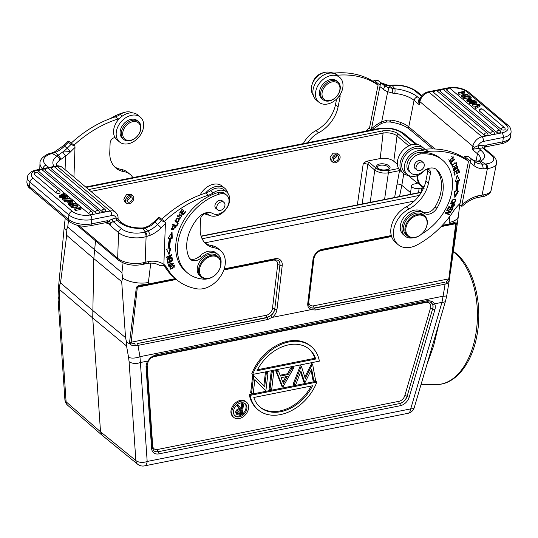 <?xml version="1.0" encoding="UTF-8"?>
<svg xmlns="http://www.w3.org/2000/svg" width="538" height="538" viewBox="0 0 538 538"><rect width="100%" height="100%" fill="white"/><g stroke="black" fill="none" stroke-linecap="round" stroke-linejoin="round"><path stroke-width="0.81" d="M424.092 188.414L421.826 187.957L421.294 192.167M423.614 188.011L417.118 182.537L417.004 183.424M421.826 187.957L419.055 188.508A4.956 2.293 -173.2 0 1 412.263 187.143A4.956 2.293 -173.2 0 1 411.523 185.697A4.956 2.293 -173.2 0 1 413.83 184.104L416.6 183.552L417.118 182.537L417.367 183.021M416.943 175.751A8.588 4.418 -100.8 0 0 420.608 185.476A8.588 4.418 -100.8 0 0 423.177 186.343A8.588 4.418 -100.8 0 0 424.603 185.509M398.577 168.495L387.669 170.667C383.177 171.299 379.404 170.539 376.344 168.387L369.377 162.516L366.553 161.259L380.211 158.535A9.913 4.593 -173.2 0 1 393.789 161.272L397.4 164.312M410.555 192.658L401.825 185.307L403.789 173.713M366.553 161.259L363.285 163.323L367.817 164.204L374.784 170.075C378.456 172.644 382.982 173.566 388.369 172.846L384.576 199.49M387.669 170.667A1.654 0.841 78.7 0 1 388.369 172.846L399.539 170.613L394.603 197.493M330.991 160.64L330.05 157.325L333.042 153.182L337.212 153.135M124.816 201.77L123.787 199.208L126.524 194.534L131.037 194.265M423.453 186.269A8.588 4.418 79.2 0 1 421.167 185.368A8.588 4.418 79.2 0 1 417.495 175.543M408.981 208.979A29.738 21.54 130.1 0 0 428.483 183.155L430.434 173.391A4.956 3.591 130.1 0 0 429.506 170.055A4.956 3.591 130.1 0 0 423.863 171.198A14.539 10.531 -49.9 0 1 414.099 176.397A14.539 10.531 -49.9 0 1 407.32 174.561A14.539 10.531 -49.9 0 1 406.069 160.559A14.539 10.531 -49.9 0 1 419.277 150.485A14.539 10.531 -49.9 0 1 423.514 150.896A16.523 11.97 130.1 0 0 428.046 151.393L425.376 149.194A99.127 71.803 130.1 0 1 465.868 159.073L468.484 161.272L460.044 203.492A33.04 23.934 130.1 0 0 453.083 211.703A75.992 55.051 -49.9 0 1 417.078 244.938A23.127 16.752 -49.9 0 1 408.914 247.574A23.127 16.752 -49.9 0 1 398.127 244.649A23.127 16.752 -49.9 0 1 408.981 208.979L406.365 206.774A29.738 21.54 -49.9 0 0 425.867 180.956L427.818 171.192A4.956 3.591 -49.9 0 0 427.818 169.409L426.984 175.375M68.46 220.836L67.721 227.083L66.154 230.432A19.825 9.186 -173.2 0 1 64.318 225.899A19.825 9.186 -173.2 0 1 64.325 225.832L65.246 218.125M66.154 230.432L66.692 235.335L93.807 258.59L92.738 317.992L126.558 346.001L126.625 342.417L125.542 337.649L92.57 310.352L60.525 282.867L59.469 285.826L59.859 289.8L92.738 317.992L100.519 431.772L66.107 401.799L59.335 302.847A8.258 4.56 176.1 0 1 58.138 300.702L64.903 399.647A8.258 4.56 -3.9 0 0 66.107 401.799A8.258 5.979 -48.9 0 0 67.721 405.316L67.721 405.316A8.258 8.258 0 0 1 64.903 399.647M58.884 283.412L59.489 276.983M59.469 285.826L58.817 283.963L58.097 295.732A8.258 5.629 3.5 0 0 59.301 298.946L59.859 289.8M60.525 282.867L66.692 235.335M95.522 240.816L93.807 258.59L121.702 281.683L125.542 337.649M121.702 281.683L122.671 278.052L121.904 272.739L123.081 262.874M131.487 343.029L130.061 343.843C130.929 345.194 132.61 345.833 135.119 345.766L134.998 343.742L131.487 343.029L131.137 342.235L137.351 287.218L136.37 287.238L129.591 342.175L130.061 343.843L126.625 342.417M136.37 287.238L138.777 285.308L148.192 284.03L175.341 278.617M150.774 263.102L148.192 284.03A1.654 0.841 78.7 0 1 147.654 284.918L140.183 285.88M148.461 282.484A19.825 9.186 -173.2 0 1 122.671 278.052M459.748 204.635L458.389 216.041A19.825 9.186 -173.2 0 1 458.369 216.168A19.825 9.186 -173.2 0 1 449.156 222.497L449.062 224.01L451.248 223.465C457.226 221.488 455.538 221.622 456.372 223.398L455.726 223.707L448.8 278.866L448.517 279.78L446.244 281.65L447.347 283.479L445.087 284.138A1.654 0.841 -101.3 0 0 444.422 282.289L314.542 308.2L310.964 307.736L311.004 309.552L315.207 310.043L445.087 284.138L443.11 296.209A8.258 1.742 9.3 0 0 446.822 295.369L449.344 279.935M391.301 235.53L322.309 249.296A9.825 7.122 130.1 0 0 312.988 259.598L307.79 303.21A9.825 7.122 130.1 0 0 310.722 309.72L272.336 317.38A9.825 7.122 130.1 0 0 277.003 309.35L282.201 265.738A9.825 7.122 130.1 0 0 274.945 258.744L224.218 268.865M449.351 279.861L456.372 223.398M126.558 346.001L128.548 357.293A8.258 3.322 -10 0 0 139.954 356.687L137.97 345.403L135.119 345.766M267.843 319.498A1.654 0.841 -101.3 0 0 267.178 317.649L137.298 343.56A1.654 0.841 78.7 0 1 137.97 345.403L267.843 319.498L272.053 317.326L270.701 315.772L266.935 317.42A1.654 0.841 78.7 0 1 266.283 315.275L131.137 342.235L129.591 342.175M176.329 279.444L137.351 287.218L140.082 285.9M145.011 285.133L145.811 284.4M448.517 279.78L449.311 280.157L447.347 283.479M444.422 282.289L314.306 307.971A1.654 0.841 -101.3 0 1 313.654 305.826L448.8 278.866L449.56 278.341L449.358 279.881M454.045 223.263L455.726 223.707L441.093 226.626M451.248 223.465L450.064 224.279M426.695 365.248L433.615 345.88L439.149 322.82M102.254 435.39L100.519 431.772L135.858 460.568A8.258 5.985 129.2 0 0 137.6 464.2L102.267 435.397M445.545 301.011A8.258 2.959 -163.6 0 1 441.974 302.356L410.709 408.887A8.258 2.959 16.4 0 0 414.28 407.548L445.545 301.011L446.822 295.369M129.086 361.623L135.858 460.568A8.258 4.56 -3.9 0 0 147.177 461.463L140.411 362.518A8.258 4.56 176.1 0 1 129.086 361.623L128.548 357.293M140.411 362.518L139.954 356.687L443.11 296.209L441.974 302.356L434.61 303.822L432.189 301.233L427.797 300.614L155.24 354.993L150.727 357.38L147.775 361.045L140.411 362.518M432.189 301.233L430.461 302.067L432.498 304.104A1.654 1.089 153.4 0 0 434.61 303.822A9.825 7.122 130.1 0 1 434.892 309.653A1.654 0.592 -163.6 0 1 432.734 308.96A8.178 5.925 130.1 0 0 433.016 307.568A8.178 5.925 130.1 0 0 432.498 304.104M430.622 302.154L431.072 302.443A8.171 5.918 -49.9 0 1 432.922 307.494A8.171 5.918 -49.9 0 1 432.633 308.879A1.654 0.592 16.4 0 0 430.474 308.18L404.811 395.618A6.517 4.721 -49.9 0 1 398.86 401.341L157.52 449.486A6.517 4.721 -49.9 0 1 152.678 445.915L147.123 364.71A6.517 4.721 -49.9 0 1 147.13 363.843M427.797 300.614A1.654 0.841 -101.3 0 1 427.777 300.85A1.654 0.841 -101.3 0 1 427.246 301.731L154.675 356.109L150.922 358.052L148.313 361.18L147.775 361.045A9.825 7.122 130.1 0 0 146.06 367.279L151.615 448.484A9.825 7.122 130.1 0 0 158.912 453.87L400.252 405.719A9.825 7.122 130.1 0 0 409.223 397.091L434.892 309.653M150.727 357.38L150.492 357.918M311.381 346.667L310.513 345.934A41.305 29.92 130.1 0 0 251.797 373.702L252.665 374.441A41.305 29.92 -49.9 0 1 311.381 346.667A41.305 29.92 -49.9 0 1 319.37 361.132L252.665 374.441M273.768 371.933L272.901 371.2L271.186 371.543L269.101 388.987L269.975 389.72L271.69 389.377L273.768 371.933L272.053 372.276L269.975 389.72M254.851 379.694L264.669 389.868L265.9 390.534L267.985 373.083L267.11 372.35L265.395 372.693L263.808 386.022M252.752 375.215L254.017 375.874L252.752 375.215L250.674 392.659L251.542 393.399L253.257 393.056L254.871 379.546L265.543 390.601M290.937 367.602L291.804 368.335L293.701 367.958L292.833 367.219L290.937 367.602L287.521 373.742L280.123 375.215M275.685 370.642L276.559 371.375L278.442 370.998L277.574 370.265L275.685 370.642L281.966 386.418L282.833 387.152L293.701 367.958M311.125 370.184L312.975 380.231L313.842 380.965L315.624 380.615L312.605 364.186L311.737 363.453L304.824 377.01M300.312 365.726L301.401 366.418L300.312 365.726L293.109 384.199L293.977 384.932L295.745 384.576L300.944 371.24L304.905 382.753L311.663 369.095L313.842 380.965M300.601 372.135L303.802 382.061L304.676 382.794M258.159 409.835L257.285 409.102A41.305 29.92 130.1 0 1 249.302 394.636L316.001 381.334L316.875 382.067A41.305 29.92 -49.9 0 1 258.159 409.835A41.305 29.92 -49.9 0 1 250.17 395.376L316.875 382.067M246.592 402.269L245.718 401.536A9.913 7.182 130.1 0 0 236.902 401.819A9.913 7.182 130.1 0 0 230.977 410.783A9.913 7.182 130.1 0 0 232.947 416.694L233.815 417.427A9.913 7.182 -49.9 0 1 231.844 411.516A9.913 7.182 -49.9 0 1 237.769 402.552A9.913 7.182 -49.9 0 1 246.592 402.269A9.913 7.182 -49.9 0 1 248.563 408.181A9.913 7.182 -49.9 0 1 242.638 417.152A9.913 7.182 -49.9 0 1 233.815 417.427M315.732 359.021A37.996 27.525 130.1 0 0 309.256 349.196A37.996 27.525 130.1 0 0 257.003 370.736L315.732 359.021L314.858 358.288A37.996 27.525 -49.9 0 0 308.812 348.832M257.514 369.727L314.858 358.288M271.186 371.543L272.053 372.276M267.985 373.083L266.27 373.426L264.662 386.903L254.017 375.874M265.395 372.693L266.27 373.426M253.627 375.948L251.542 393.399M282.833 387.152L276.559 371.375M278.442 370.998L280.459 376.055L288.395 374.475L291.804 368.335M287.521 373.742L288.395 374.475M281.098 377.676L283.398 383.453L287.299 376.439L281.098 377.676M285.86 376.728L282.867 382.115M293.977 384.932L301.186 366.465M301.401 366.418L305.308 378.523L312.39 364.226L311.515 363.493M249.302 394.636L250.17 395.376M253.808 397.488A37.996 27.525 130.1 0 0 260.284 407.313A37.996 27.525 130.1 0 0 312.544 385.766L253.808 397.488M311.152 386.049A37.996 27.525 -49.9 0 1 259.854 406.936M246.895 408.517A7.929 5.743 130.1 0 0 245.315 403.789A7.929 5.743 130.1 0 0 238.26 404.011A7.929 5.743 130.1 0 0 233.519 411.187A7.929 5.743 130.1 0 0 235.093 415.914A7.929 5.743 130.1 0 0 242.154 415.692A7.929 5.743 130.1 0 0 246.895 408.517M244.851 403.446A7.929 5.743 -49.9 0 1 246.021 407.784A7.929 5.743 -49.9 0 1 242.295 414.233M242.194 414.307A7.929 5.743 -49.9 0 1 234.682 415.518M236.767 405.148L239.397 408.611C237.399 408.88 236.135 410.03 235.61 412.061L236.485 412.794L237.036 414.59L238.139 414.986L242.282 414.294L243.499 404.112L242.625 403.379L241.75 403.554L241.192 408.255L240.755 408.342M235.61 412.061L236.169 413.85L237.036 414.59M236.485 412.794C237.009 410.763 238.273 409.613 240.271 409.344L236.875 405.053M239.397 408.611L240.271 409.344M237.554 404.495L238.327 405.148L237.245 405.363M238.327 405.148L241.354 409.129L242.06 408.988L241.192 408.255M241.75 403.554L242.625 404.287L242.06 408.988M243.499 404.112L242.625 404.287M241.939 410.03L241.535 413.419L237.722 413.695L237.359 412.619L240.156 410.373L241.939 410.03M240.957 410.218L240.661 412.686L241.535 413.419M240.661 412.686L237.399 413.191M59.032 281.65L58.951 282.632M164.312 221.414A99.127 71.803 -49.9 0 1 208.455 195.193A16.523 11.97 130.1 0 0 213.263 192.839A14.539 10.531 -49.9 0 1 217.816 190.674A14.539 10.531 -49.9 0 1 226.727 192.086A14.539 10.531 -49.9 0 1 221.448 213.573A14.539 10.531 -49.9 0 1 216.908 215.738A14.539 10.531 -49.9 0 1 207.991 214.326A14.539 10.531 -49.9 0 1 207.937 214.279A4.956 3.591 130.1 0 0 207.917 214.258A4.956 3.591 130.1 0 0 203.33 214.514A4.956 3.591 130.1 0 0 200.519 219.262L200.176 228.704A29.738 21.54 130.1 0 0 206.269 244.178A29.738 21.54 130.1 0 0 214.319 247.81A23.127 16.752 -49.9 0 1 220.587 250.634A23.127 16.752 -49.9 0 1 223.391 271.132A23.127 16.752 -49.9 0 1 204.965 288.26A23.127 16.752 -49.9 0 1 197.042 288.839A75.992 55.051 -49.9 0 1 176.464 279.558A75.992 55.051 -49.9 0 1 167.405 268.691A33.04 23.934 130.1 0 0 163.935 264.38M170.378 266.781L170.062 269.303L174.063 267.615L174.393 265.079L170.378 266.781M171.985 257.077L172.052 257.541L167.049 259.888L166.975 259.39L170.613 255.624L166.686 257.473L166.612 257.009L171.615 254.656L171.689 255.153L168.051 258.919L171.985 257.077M172.254 238.226L172.046 232.107L168.038 238.542L169.578 238.428A57.324 41.527 130.1 0 0 168.165 248.832L166.585 249.289L169.006 254.548L170.923 248.045L169.571 248.435A55.676 40.33 -49.9 0 1 170.936 238.327L172.254 238.226L170.418 237.883L170.936 238.327M172.785 260.621L172.147 258.005L171.568 258.327L172.086 260.479L170.411 261.401L169.941 259.464L169.362 259.78L169.833 261.724L168.32 262.557L167.816 260.486L167.237 260.802L167.856 263.338L172.785 260.621L172.046 260.298M177.311 218.031L175.502 221.912L177.459 222.483L179.282 218.603L177.311 218.031M176.827 226.162L178.165 223.404L177.648 223.27L176.599 225.442L172.738 224.46L172.449 225.045L176.827 226.162L172.584 224.77M179.591 218.018L180.438 218.146L182.106 214.884L178.293 216.411L180.156 214.016L177.89 216.901L180.748 215.53L181.716 215.382L181.878 216.094L179.591 218.018M183.418 214.776L185.657 211.77L185.233 211.488L183.391 213.963L182.167 213.142L183.828 210.916L183.411 210.634L181.743 212.86L180.64 212.127L182.416 209.746L181.992 209.464L179.82 212.376L183.418 214.776L179.867 212.315M174.742 226.996L175.415 227.594L171.898 229.242L173.243 226.222L171.494 229.78L175.596 226.713L175.139 226.431L174.742 226.996L175.415 227.594M226.673 195.166L224.931 193.7A11.567 8.379 130.1 0 0 224.037 193.075A11.567 8.379 130.1 0 0 217.641 192.638A48.568 35.185 130.1 0 0 175.711 246.122A48.568 35.185 130.1 0 0 185.664 271.401L187.406 272.867A48.568 35.185 -49.9 0 1 177.453 247.588A48.568 35.185 -49.9 0 1 219.383 194.104A11.567 8.379 -49.9 0 1 226.673 195.166A11.567 8.379 -49.9 0 1 229.04 201.185A11.567 8.379 -49.9 0 1 223.062 211.838A11.567 8.379 -49.9 0 1 212.658 213.478A13.215 9.576 130.1 0 0 197.843 218.125A37.667 27.283 130.1 0 0 186.713 244.924A37.667 27.283 130.1 0 0 189.181 257.709A9.913 7.182 130.1 0 0 190.56 259.504A9.913 7.182 130.1 0 0 201.555 257.5A14.869 10.773 -49.9 0 1 218.045 254.501A14.869 10.773 -49.9 0 1 221.091 262.241A14.869 10.773 -49.9 0 1 220.997 263.378M218.045 254.501L216.303 253.035A14.869 10.773 130.1 0 0 205.032 252.396A14.869 10.773 130.1 0 0 199.813 256.034A9.913 7.182 -49.9 0 1 189.773 258.67M173.761 263.593L173.613 263.149L171.649 264.393L171.017 262.974L168.374 264.851L168.932 266.646L173.761 263.593L173.397 263.284M142.442 227.998L144.588 227.688L145.078 228.22L150.532 225.953A22.966 16.638 -49.9 0 0 155.058 222.147L154.258 221.602L159.295 217.191L165.327 222.268L161.42 220.654L158.811 218.448A102.597 74.318 130.1 0 0 155.058 222.147L161.185 227.769A99.127 71.803 -49.9 0 1 165.401 223.64L165.327 222.268M148.031 263.284C152.731 262.746 156.679 263.519 159.867 265.611L163.821 265.564L165.401 223.64M158.481 217.473L158.811 218.448M148.084 263.277L149.369 261.394L143.854 262.605A3.47 1.426 -103.3 0 1 143.068 264.373M150.532 225.953L149.571 225.55L154.258 221.602M119.752 222.443A3.47 2.515 -49.9 0 1 121.877 222.779L118.273 219.639L118.589 220.015L117.392 220.459L116.141 217.951A1.984 0.928 74 0 0 117.123 220.54L119.752 222.443A23.127 11.701 2.1 0 0 142.711 228.468L145.078 228.22L148.253 230.822L145.28 231.831A3.47 1.627 -106 0 1 147.002 236.364L146.101 236.626L145.173 262.268L144.231 264.084L148.064 263.277M147.002 236.364L150.31 235.24L148.253 230.822A22.966 16.638 130.1 0 0 157.668 224.346A102.597 74.318 -49.9 0 1 161.42 220.654M110.33 223.156L109.947 221.521L109.214 221.273L107.701 222.53L109.335 224.05L110.33 223.156L110.135 225.509L109.335 224.05L107.244 223.62L106.033 222.604M107.701 222.53L107.284 220.721L106.766 222.416M117.123 220.54L113.188 221.669A1.984 0.928 -106 0 1 112.207 219.08A5.454 3.948 130.1 0 0 109.012 221.239L109.214 221.273M90.337 214.958A13.215 6.12 -173.2 0 1 72.227 211.313A3.47 2.515 -49.9 0 0 68.938 214.951L29.92 182.073L29.402 186.43A3.47 2.515 130.1 0 0 29.375 186.699A3.47 2.515 130.1 0 0 30.088 188.502C28.05 187.137 26.987 184.85 26.9 181.649A16.685 7.727 6.8 0 0 29.402 186.43L68.42 219.309L68.938 214.951A16.685 7.727 -173.2 0 0 91.803 219.558L111.682 215.59A3.47 1.769 -101.3 0 0 110.216 210.997L90.337 214.958A3.47 1.769 78.7 0 1 91.803 219.558L91.285 223.916A3.47 1.769 78.7 0 1 90.135 225.778C81.971 227.009 74.964 225.55 69.106 221.38A3.47 2.515 -49.9 0 1 68.4 219.591A3.47 2.515 -49.9 0 1 68.42 219.309A16.685 7.727 6.8 0 0 91.285 223.916L107.284 220.721L109.012 221.239L107.634 222.376M118.589 220.015L117.957 218.367L116.322 217.924M117.963 218.751L117.957 218.367A3.47 1.755 -177.9 0 0 117.99 218.166C118.347 216.471 117.506 214.454 115.475 212.12A9.745 7.061 -49.9 0 0 110.216 210.997L57.257 166.376L54.526 166.921M78.958 225.651L117.661 258.26L118.582 232.631L110.135 225.509A3.47 2.515 130.1 0 1 111.077 223.142A3.47 2.515 130.1 0 1 113.188 221.669L121.635 228.791A16.523 8.359 -177.9 0 0 144.379 232.093L145.28 231.831L142.711 228.468A3.47 0.484 -92.7 0 0 142.436 227.991C133.343 228.119 126.491 226.377 121.877 222.779M61.177 159.187L58.279 155.119L62.744 151.978L65.569 155.98L59.698 160.277A3.47 2.495 -125.3 0 0 56.947 156.208A23.127 11.701 2.1 0 0 54.035 166.464M74.997 147.466L74.923 146.094L68.891 141.01L68.07 141.292L68.407 142.274A102.597 74.318 130.1 0 0 64.647 145.966A22.966 16.638 -49.9 0 1 55.259 152.436L58.279 155.119L56.947 156.208L52.26 153.458L55.259 152.436L54.183 152.099L63.854 145.421L70.774 151.595A99.127 71.803 -49.9 0 1 74.997 147.466L73.928 177.116M43.006 168.663A3.47 2.515 130.1 0 1 46.039 165.092A16.523 8.359 -177.9 0 1 51.359 153.713L52.26 153.458A3.47 1.627 -106 0 0 51.191 153.115L54.19 152.093M74.923 146.094L71.016 144.48L68.407 142.274M73.908 145.24A99.127 71.803 -49.9 0 1 118.044 119.019A16.523 11.97 130.1 0 0 119.497 118.488M114.998 137.486A4.956 3.591 130.1 0 0 110.108 143.088L109.772 152.53A29.738 21.54 130.1 0 0 115.858 168.004A29.738 21.54 130.1 0 0 123.915 171.635A23.127 16.752 -49.9 0 1 130.176 174.46A23.127 16.752 -49.9 0 1 132.839 177.607M132.462 112.859A14.539 10.531 130.1 0 0 124.796 112.294A14.539 10.531 130.1 0 0 120.25 114.459A16.523 11.97 -49.9 0 1 115.408 116.827A99.127 71.803 130.1 0 0 71.292 143.034M130.176 174.46L127.567 172.261A23.127 16.752 130.1 0 0 121.299 169.436A29.738 21.54 -49.9 0 1 114.614 166.834M124.251 112.462A11.567 8.379 130.1 0 0 122.879 112.792A48.568 35.185 130.1 0 0 110.485 118.508M140.351 117.143L137.735 114.944A16.187 11.728 130.1 0 0 127.809 113.37A16.187 11.728 130.1 0 0 114.903 125.361A16.187 11.728 130.1 0 0 116.874 139.705L119.483 141.904A16.187 11.728 -49.9 0 1 117.519 127.56A16.187 11.728 -49.9 0 1 130.418 115.569A16.187 11.728 -49.9 0 1 140.351 117.143A16.187 11.728 -49.9 0 1 142.314 131.494A16.187 11.728 -49.9 0 1 129.416 143.478A16.187 11.728 -49.9 0 1 119.483 141.904M138.589 121.709L137.365 120.68A11.567 8.379 130.1 0 0 120.983 128.313A11.567 8.379 130.1 0 0 122.462 138.367L123.686 139.396A11.567 8.379 -49.9 0 1 122.2 129.342A11.567 8.379 -49.9 0 1 138.589 121.709A11.567 8.379 -49.9 0 1 140.068 131.763A11.567 8.379 -49.9 0 1 123.686 139.396M139.826 132.099A10.572 7.66 -49.9 0 1 127.916 140.398A10.572 7.66 -49.9 0 1 123.491 129.887A10.572 7.66 -49.9 0 1 135.401 121.588A10.572 7.66 -49.9 0 1 139.826 132.099M65.078 169.658L65.569 155.98A26.436 19.146 130.1 0 0 70.774 151.595L62.744 151.978A22.966 16.638 130.1 0 0 67.263 148.172A102.597 74.318 -49.9 0 1 71.016 144.48M75.804 206.955L72.072 207.695L71.433 207.164L71.588 205.852L72.227 206.39L76.604 205.516L74.869 208.616L74.715 209.921L75.394 210.499L75.555 209.188L74.869 208.616M75.555 209.188L81.124 208.078L80.969 209.39L75.394 210.499M71.588 205.852L77.163 204.743L77.849 205.314L76.759 208.287M64.957 201.703L64.251 201.111L64.405 199.8L71.91 200.318L72.63 200.923L69.113 203.767L68.958 205.072L68.198 204.433L68.353 203.129L69.456 202.295L67.358 200.526L65.111 200.392L64.957 201.703L67.196 201.831L67.358 200.526M68.555 202.974L67.196 201.831M72.63 200.923L72.475 202.227L69.953 204.272M69.745 204.44L68.958 205.072M71.581 205.913L70.27 206.175L69.604 205.617L69.758 204.305L70.424 204.87L75.999 203.761L75.851 205.005M92.711 213.337A2.139 0.995 -173.2 0 1 92.738 213.512A2.139 0.995 -173.2 0 1 92.731 213.552A2.139 0.995 -173.2 0 1 92.691 213.7A2.139 0.995 -173.2 0 1 92.529 213.909A2.139 0.995 -173.2 0 1 92.415 213.996A2.139 0.995 -173.2 0 1 92.099 214.151A2.139 0.995 -173.2 0 1 91.756 214.245A2.139 0.995 -173.2 0 1 88.804 213.66L38.938 171.642A2.139 0.995 -173.2 0 1 38.622 170.99A2.145 2.145 0 0 1 42.105 169.786A2.145 1.553 130.1 0 0 40.263 169.806A2.145 1.553 130.1 0 0 38.938 171.642M51.601 168.959A2.139 0.995 -173.2 0 1 51.285 168.307A2.145 2.145 0 0 1 54.775 167.103A2.145 1.553 130.1 0 0 53.457 166.894A2.145 1.553 130.1 0 0 51.601 168.959L101.769 211.226A2.145 1.553 -49.9 0 1 103.626 209.161A2.145 1.553 -49.9 0 1 104.944 209.369L54.775 167.103M105.704 211.064A2.139 0.995 -173.2 0 1 105.381 211.569A2.139 0.995 -173.2 0 1 104.702 211.817A2.139 0.995 -173.2 0 1 101.769 211.226M99.295 212.342A2.139 0.995 -173.2 0 1 98.972 212.846A2.139 0.995 -173.2 0 1 98.293 213.095A2.139 0.995 -173.2 0 1 95.361 212.51L45.192 170.237A2.139 0.995 -173.2 0 1 44.876 169.584A2.145 2.145 0 0 1 48.366 168.381A2.145 1.553 130.1 0 0 47.048 168.172A2.145 1.553 130.1 0 0 45.192 170.237M60 192.591A2.139 0.995 -173.2 0 1 59.678 193.095A2.139 0.995 -173.2 0 1 58.998 193.344A2.139 0.995 -173.2 0 1 56.066 192.752L34.398 174.5A2.139 0.995 -173.2 0 1 34.082 173.848A2.145 2.145 0 0 1 37.573 172.644A2.145 1.553 130.1 0 0 36.254 172.429A2.145 1.553 130.1 0 0 34.398 174.5M63.235 195.758L64.23 195.287L64.385 193.976L63.706 193.404L59.469 195.637L59.315 196.948L60.088 197.601L63.733 197.628M64.372 200.116L63.067 200.109L62.421 199.564L62.576 198.26L63.222 198.798L70.175 198.852L69.503 198.287L63.672 198.367L65.253 197.641L65.172 198.334M70.175 198.852L70.014 200.156L69.59 200.156M66.221 198.327L67.196 197.782L67.351 196.471L66.551 195.798L60.572 195.758L61.5 195.348L61.453 195.745M72.072 207.695L72.227 206.39M77.849 205.314L76.114 208.414L80.485 207.54L81.124 208.078M65.111 200.392L64.405 199.8M69.113 203.767L68.353 203.129M69.853 202.006L71.668 200.721L68.144 200.566L69.853 202.006M70.27 206.175L70.424 204.87M69.758 204.305L75.333 203.196L75.999 203.761M60.088 197.601L60.243 196.289L66.1 196.336L62.576 198.26M59.469 195.637L60.243 196.289M64.385 193.976L61.5 195.348M67.351 196.471L65.253 197.641M63.222 198.798L63.067 200.109M163.888 265.079A33.04 23.934 -49.9 0 1 164.789 266.492A75.992 55.051 130.1 0 0 173.848 277.352L176.464 279.558M220.587 250.634L217.971 248.435A23.127 16.752 130.1 0 0 211.71 245.61A29.738 21.54 -49.9 0 1 205.018 243.008M224.171 189.934A14.539 10.531 130.1 0 0 224.117 189.887A14.539 10.531 130.1 0 0 215.2 188.475A14.539 10.531 130.1 0 0 210.661 190.634A16.523 11.97 -49.9 0 1 205.805 193.001A99.127 71.803 130.1 0 0 161.703 219.215M209.242 215.18A16.187 11.728 -49.9 0 1 204.897 213.774M205.469 193.108A16.187 11.728 -49.9 0 1 214.897 186.753A16.187 11.728 -49.9 0 1 224.83 188.327A16.187 11.728 -49.9 0 1 227.782 193.169M224.83 188.327L222.221 186.128A16.187 11.728 130.1 0 0 212.288 184.554A16.187 11.728 130.1 0 0 200.123 194.971M171.03 268.987L169.847 269.034M174.09 264.904L174.184 265.994M173.949 265.577L171.131 268.987C169.732 267.964 170.452 266.767 173.283 265.402L173.949 265.577L172.9 264.958M169.752 267.931L171.131 268.987M171.676 257.218L172.052 257.541M167.91 258.798L167.251 259.114M170.23 255.308L170.613 255.624M171.286 254.81L171.689 255.153M167.708 258.63L168.051 258.919M170.896 254.992L170.432 255.476M171.568 232.88L171.73 237.789M170.418 237.883A55.676 40.33 130.1 0 0 169.046 247.991L169.571 248.435M170.21 248.247L168.609 253.687M169.578 238.428L168.354 238.038M171.783 258.206L172.261 260.184M170.264 261.28L169.793 261.542M168.179 262.43L167.695 262.699M167.452 260.688L168.32 262.557M169.571 259.666L170.411 261.401M177.553 221.898L175.267 221.676M178.993 218.401L179.295 219.934M175.005 220.385L175.529 220.822C176.101 218.489 177.332 218.098 179.235 219.659C178.623 222.033 177.392 222.423 175.529 220.822L174.964 220.15M179.235 219.659L178.34 218.697L176.639 218.199M180.432 217.554L179.753 217.722M181.716 215.382L180.788 214.817M178.596 216.525L177.674 216.632M179.45 213.909L179.847 214.568M179.322 214.131L178.946 214.057M177.621 215.725L178.293 216.411M181.81 214.709L181.898 215.704M183.243 213.862L182.893 214.332M180.25 211.797L180.64 212.127M181.777 212.819L182.167 213.142M175.301 226.511L175.469 227.803M173.781 229.665L171.266 229.538M172.624 226.364L173.142 226.828M171.05 228.22L171.898 229.242M208.132 278.65A14.869 10.773 -49.9 0 1 203.942 279.175A48.568 35.185 -49.9 0 1 187.406 272.867M222.745 201.367A4.956 3.591 130.1 0 0 222.295 200.882A4.956 3.591 130.1 0 0 219.255 200.398A4.956 3.591 130.1 0 0 214.897 205.886A4.956 3.591 130.1 0 0 215.913 208.462A4.956 3.591 130.1 0 0 216.464 208.818M218.287 256.868L216.975 255.765A13.215 9.576 130.1 0 0 204.749 256.444A13.215 9.576 130.1 0 0 197.238 269.101A13.215 9.576 130.1 0 0 199.948 275.981L201.252 277.083A13.215 9.576 -49.9 0 1 198.542 270.204A13.215 9.576 -49.9 0 1 210.176 255.584A13.215 9.576 -49.9 0 1 218.287 256.868A13.215 9.576 -49.9 0 1 220.99 263.748A13.215 9.576 -49.9 0 1 209.356 278.368A13.215 9.576 -49.9 0 1 201.252 277.083M222.288 209.564A4.876 3.531 -49.9 0 1 217.702 209.867A4.876 3.531 -49.9 0 1 219.403 202.718A4.876 3.531 -49.9 0 1 223.983 202.416A4.876 3.531 -49.9 0 1 222.288 209.564M220.782 264.205A12.556 9.092 -49.9 0 1 209.726 278.092A12.556 9.092 -49.9 0 1 199.457 270.338A12.556 9.092 -49.9 0 1 210.506 256.444A12.556 9.092 -49.9 0 1 220.782 264.205M171.487 264.259L171.017 264.561M169.194 265.711L168.717 266.014M170.721 262.84L171.649 264.393M170.559 263.519L171.077 264.75L169.349 265.846L168.966 264.555L170.559 263.519L169.873 262.995M168.441 264.111L169.349 265.846M168.966 264.555L168.522 264.178M424.637 215.886L423.245 214.709A13.215 9.576 130.1 0 0 411.953 214.796A13.215 9.576 130.1 0 0 403.742 226.021A13.215 9.576 130.1 0 0 406.21 234.924L407.602 236.101A13.215 9.576 -49.9 0 1 405.141 227.191A13.215 9.576 -49.9 0 1 418.47 214.211A13.215 9.576 -49.9 0 1 424.637 215.886A13.215 9.576 -49.9 0 1 427.098 224.79A13.215 9.576 -49.9 0 1 413.769 237.769A13.215 9.576 -49.9 0 1 407.602 236.101M426.903 225.146A12.556 9.092 -49.9 0 1 414.233 237.473A12.556 9.092 -49.9 0 1 406.035 227.426A12.556 9.092 -49.9 0 1 418.705 215.092A12.556 9.092 -49.9 0 1 426.903 225.146M425.376 149.194A16.523 11.97 -49.9 0 1 420.904 148.696A14.539 10.531 130.1 0 0 416.661 148.28A14.539 10.531 130.1 0 0 403.453 158.354A14.539 10.531 130.1 0 0 404.704 172.355L407.32 174.561M406.365 206.774A23.127 16.752 130.1 0 0 395.511 242.443L398.127 244.649M459.27 204.232L461.564 206.162L461.873 205.032L470.454 161.4L464.422 156.316L463.985 157.816M470.454 161.4L471.093 158.878L468.477 156.672L464.422 156.316M481.846 196.794A3.47 2.091 81 0 0 483.326 194.877L477.899 195.852L476.937 197.668C471.792 199.087 466.944 201.878 462.391 206.054L461.564 206.162M470.306 162.812A99.127 71.803 -49.9 0 1 473.729 165.415A3.47 2.394 -50.3 0 0 474.126 161.212L471.51 159.013A3.47 2.394 -50.3 0 0 471.503 159.006L468.477 156.672A102.597 74.318 130.1 0 1 471.51 159.013A22.966 16.638 -49.9 0 0 475.323 161.158L471.503 159.006M476.917 197.675L480.723 196.955L482.088 195.059L487.388 168.542L486.5 168.636A3.47 1.903 83.8 0 0 485.289 164.003L482.391 164.164L479.371 161.528L474.637 160.822M475.995 161.192L477.475 153.787A19.657 8.198 11.3 0 1 480.421 159.423L478.517 161.017A3.47 2.751 64.6 0 1 480.622 161.057L479.371 161.528L477.757 161.225M471.093 158.878A102.597 74.318 -49.9 0 1 474.126 161.212A22.966 16.638 130.1 0 0 482.391 164.157L483.299 168.811L486.5 168.636M491.187 155.065A3.47 2.515 -49.9 0 1 492.808 155.502C495.619 157.748 496.83 160.438 496.446 163.572A19.987 8.339 -168.7 0 1 487.388 168.542A3.47 1.903 -96.2 0 0 486.17 163.908A16.523 6.886 -168.7 0 0 491.187 155.065L482.741 147.95L478.894 148.367A1.984 1.089 83.8 0 1 478.201 145.724L478.618 148.394L475.128 148.885L474.691 147.204L472.25 149.382L475.128 148.885M492.808 155.502L484.361 148.387A3.47 2.515 130.1 0 0 482.741 147.95A1.984 1.089 83.8 0 1 482.048 145.3A5.454 3.948 130.1 0 1 484.873 146.262L484.684 147.325L486.809 145.011L484.873 146.262L485.155 147.002L484.556 148.589M484.53 148.528L484.664 146.37M391.274 85.266A3.47 1.903 83.8 0 1 392.269 85.623L393.15 85.529A3.47 1.903 -96.2 0 0 392.155 85.172L388.49 85.421L392.565 88.414L394.865 88.797A3.47 0.74 95.5 0 1 394.771 93.43A19.657 8.198 11.3 0 1 414.065 100.364A3.47 2.515 130.1 0 1 417.569 96.954L419.909 98.925C419.102 98.952 418.631 99.705 418.517 101.184L419.405 100.619L419.297 104.762L414.065 100.364L408.772 126.867L435.06 149.013M478.894 148.367L480.972 150.378A3.47 2.515 -49.9 0 0 477.475 153.787L472.25 149.382L472.868 146.289L419.909 101.675A3.47 1.446 -168.7 0 1 419.391 100.68L419.384 100.714M418.517 101.184L419.297 104.762L419.909 101.675A9.745 7.061 130.1 0 1 429.035 92.206L481.987 136.827A3.47 1.769 78.7 0 1 483.454 141.42L503.326 137.459L502.808 141.817L486.809 145.011L485.155 146.995M389.842 121.655C390.07 122.395 390.373 121.864 390.756 120.075L387.104 120.129L381.691 121.837A33.04 23.934 130.1 0 0 371.469 128.858L380.682 82.697A102.597 74.318 -49.9 0 1 383.715 85.038L381.106 82.839A22.966 16.638 -49.9 0 0 389.398 85.784L392.269 85.623L394.865 88.797A23.127 9.644 11.3 0 1 417.569 96.954M379.902 86.638A99.127 71.803 -49.9 0 1 383.318 89.241A3.47 2.394 129.7 0 0 383.715 85.038A22.966 16.638 130.1 0 0 387.528 87.183L392.565 88.414L392.505 93.087L394.771 93.43M387.528 87.183C388.544 88.299 388.604 89.806 387.71 91.716L392.505 93.087M371.94 129.907L381.361 123.431A3.47 1.264 -115.5 0 0 381.691 121.837L387.71 91.716A26.436 19.146 130.1 0 1 383.318 89.241M371.469 128.858L371.449 130.008M373.574 81.635L374.011 80.142L377.965 80.418L381.092 82.832A3.47 2.394 -50.3 0 1 381.106 82.839A102.597 74.318 130.1 0 0 378.073 80.498L380.682 82.697M380.043 85.226L374.011 80.142M368.866 128.057L371.159 129.988M337.608 75.219L334.966 73.02A99.127 71.803 130.1 0 1 375.463 82.892L378.073 85.098L369.64 127.318A33.04 23.934 130.1 0 0 366.022 131.09M334.966 73.02A16.523 11.97 -49.9 0 1 330.493 72.522A14.539 10.531 130.1 0 0 326.257 72.105A14.539 10.531 130.1 0 0 313.526 81.278A14.539 10.531 130.1 0 0 313.244 95.098M307.749 142.711A23.127 16.752 -49.9 0 1 318.57 132.805L315.961 130.599A29.738 21.54 -49.9 0 0 335.463 104.782L336.613 99.026M315.961 130.599A23.127 16.752 130.1 0 0 303.311 143.599M337.144 75.253A16.523 11.97 130.1 0 0 337.615 75.219A99.127 71.803 -49.9 0 1 378.073 85.098M318.57 132.805A29.738 21.54 130.1 0 0 338.072 106.981L340.023 97.217A4.956 3.591 130.1 0 0 339.902 95.031M333.695 73.06A48.568 35.185 130.1 0 0 330.917 72.65M323.56 72.704A11.567 8.379 130.1 0 0 312.491 83.403M339.673 77.378L337.064 75.179A16.187 11.728 130.1 0 0 329.512 73.128A16.187 11.728 130.1 0 0 314.804 84.345A16.187 11.728 130.1 0 0 316.196 99.94L318.812 102.139A16.187 11.728 -49.9 0 1 317.413 86.551A16.187 11.728 -49.9 0 1 332.128 75.327A16.187 11.728 -49.9 0 1 339.673 77.378A16.187 11.728 -49.9 0 1 341.072 92.973A16.187 11.728 -49.9 0 1 326.358 104.19A16.187 11.728 -49.9 0 1 318.812 102.139M337.911 81.944L336.694 80.915A11.567 8.379 130.1 0 0 321.152 86.786A11.567 8.379 130.1 0 0 321.791 98.602L323.008 99.631A11.567 8.379 -49.9 0 1 322.376 87.808A11.567 8.379 -49.9 0 1 337.911 81.944A11.567 8.379 -49.9 0 1 338.55 93.767A11.567 8.379 -49.9 0 1 323.008 99.631M338.375 93.948A10.572 7.66 -49.9 0 1 325.88 100.303A10.572 7.66 -49.9 0 1 323.587 88.508A10.572 7.66 -49.9 0 1 336.089 82.153A10.572 7.66 -49.9 0 1 338.375 93.948M387.104 120.129L386.546 122.012L390.023 122.005C398.53 123.276 404.993 125.677 409.418 129.201L432.848 148.939M400.232 122.98L400.285 123.37L400.232 122.98M480.723 196.955L481.819 196.794A3.47 2.091 81 0 1 481.772 196.8M449.573 88.124A13.215 6.12 -173.2 0 1 467.018 91.89L506.043 124.769A13.215 6.12 -173.2 0 1 501.867 132.866L481.987 136.827A9.745 7.061 -49.9 0 0 472.868 146.289A3.47 1.446 -168.7 0 0 474.691 147.204L478.013 145.771M462.646 93.612L458.914 94.352L459.075 93.047L458.437 92.509L464.005 91.399L464.691 91.971L463.601 94.944M458.914 94.352L458.282 93.82L458.437 92.509M463.554 96.894L462.243 97.156L461.557 96.578L461.712 95.273L463.447 92.173L459.075 93.047M469.808 101.743L467.495 101.581L466.776 100.976L466.93 99.671L470.447 96.82L471.207 97.459L470.851 98.918M469.452 97.627L464.072 98.703L463.406 98.138L463.561 96.833L469.136 95.717L469.802 96.282L469.661 97.459M496.702 132.281A2.145 1.553 -49.9 0 1 498.033 130.445A2.145 1.553 -49.9 0 1 499.876 130.425A2.145 2.145 0 0 1 500.636 132.14A2.139 0.995 -173.2 0 1 499.634 132.873A2.139 0.995 -173.2 0 1 498.726 132.933A2.139 0.995 -173.2 0 1 496.702 132.281L446.836 90.27A2.139 0.995 -173.2 0 1 446.681 90.108A2.139 0.995 -173.2 0 1 446.54 89.866A2.139 0.995 -173.2 0 1 446.513 89.651A2.139 0.995 -173.2 0 1 446.52 89.617A2.139 0.995 -173.2 0 1 446.56 89.503M484.039 134.971A2.145 1.553 -49.9 0 1 486.204 132.839A2.145 1.553 -49.9 0 1 487.206 133.108A2.145 2.145 0 0 1 487.973 134.823A2.139 0.995 -173.2 0 1 486.971 135.556A2.139 0.995 -173.2 0 1 486.056 135.623A2.139 0.995 -173.2 0 1 484.039 134.971L433.87 92.697A2.139 0.995 -173.2 0 1 433.561 92.032M490.448 133.686A2.145 1.553 -49.9 0 1 492.613 131.561A2.145 1.553 -49.9 0 1 493.615 131.83A2.145 2.145 0 0 1 494.382 133.545A2.139 0.995 -173.2 0 1 493.38 134.278A2.139 0.995 -173.2 0 1 492.465 134.339A2.139 0.995 -173.2 0 1 490.448 133.686L440.279 91.42A2.139 0.995 -173.2 0 1 439.963 90.754M501.234 129.429A2.145 1.553 -49.9 0 1 503.407 127.298A2.145 1.553 -49.9 0 1 504.409 127.567A2.145 2.145 0 0 1 505.175 129.281A2.139 0.995 -173.2 0 1 504.173 130.021A2.139 0.995 -173.2 0 1 503.259 130.082A2.139 0.995 -173.2 0 1 501.234 129.429L479.573 111.171A2.139 0.995 -173.2 0 1 479.257 110.505M475.673 104.264L476.823 103.639L476.984 102.328L476.338 101.79L469.385 101.736L470.057 102.301L475.888 102.22L472.209 104.116L473.01 104.789L478.988 104.829L475.175 106.611L475.854 107.183L480.091 104.95L479.318 104.298L473.46 104.251L476.984 102.328M473.184 103.572L469.903 103.612L469.23 103.047L469.385 101.736M476.17 106.141L472.855 106.1L472.055 105.421L472.209 104.116M480.091 104.95L479.936 106.262L475.7 108.494L475.014 107.923L475.175 106.611M464.691 91.971L462.956 95.071L467.334 94.197L467.973 94.735L467.825 95.979M462.243 97.156L462.398 95.845L461.712 95.273M462.398 95.845L467.973 94.735M475.034 101.776L475.155 100.788L467.65 100.276L467.495 101.581M471.207 97.459L470.104 98.293L472.203 100.061L474.449 100.196L475.155 100.788M467.65 100.276L466.93 99.671M469.708 98.588L467.892 99.866L471.416 100.021L469.708 98.588L469.566 99.907M464.072 98.703L464.227 97.391L463.561 96.833M464.227 97.391L469.802 96.282M469.903 103.612L470.057 102.301M472.855 106.1L473.01 104.789M475.854 107.183L475.7 108.494M400.285 123.37L400.299 123M428.046 151.393A99.127 71.803 -49.9 0 1 468.484 161.272M454.328 202.705L455.767 199.423L453.124 199.047L451.658 202.328L454.328 202.705L453.81 202.275M450.454 203.061L450.219 203.593L452.041 203.956L451.651 206.478L453.951 206.074L454.94 203.956L450.454 203.061M457.145 175.233L455.437 181.736L456.796 181.299A55.676 40.33 -49.9 0 1 455.76 191.34L454.435 191.488L454.852 197.527L458.685 191.017L457.132 191.185A57.324 41.527 130.1 0 0 458.201 180.849L459.782 180.338L457.145 175.233M453.904 172.14L454.496 175.099L455.081 174.796L454.597 172.368L456.285 171.494L456.722 173.693L457.307 173.391L456.87 171.198L458.389 170.418L458.86 172.759L459.445 172.456L458.874 169.591L453.904 172.14M448.853 206.619L447.327 209.571L447.838 209.719L449.089 207.291L450.548 207.729L449.418 209.914L449.923 210.069L451.052 207.876L452.371 208.273L451.16 210.607L451.671 210.761L453.144 207.897L448.853 206.619M447.044 210.082L446.755 210.573L449.956 211.891L445.551 212.604L445.242 213.129L449.317 214.81L449.607 214.319L446.405 213.001L450.81 212.288L451.12 211.764L447.044 210.082M456.332 165.59L456.554 162.812L452.566 164.372L452.33 167.163L456.332 165.59L455.955 165.274M450.071 162.691L451.214 164.742L451.759 164.312L450.851 162.691L454.886 159.47L454.644 159.04L450.071 162.691M454.442 167.674L453.628 168.407L453.648 170.849L457.461 167.029L457.246 169.403L457.919 166.531L455.511 169.483L454.112 170.338L454.442 167.674M435.847 169.033A37.667 27.283 -49.9 0 1 440.824 192.416A37.667 27.283 -49.9 0 1 435.114 206.827A9.913 7.182 -49.9 0 1 422.189 211.669A14.869 10.773 130.1 0 0 409.566 212.127A14.869 10.773 130.1 0 0 400.541 224.622A14.869 10.773 130.1 0 0 403.318 234.649L405.06 236.115A14.869 10.773 -49.9 0 1 402.283 226.094A14.869 10.773 -49.9 0 1 411.308 213.599A14.869 10.773 -49.9 0 1 423.924 213.135A9.913 7.182 130.1 0 0 436.856 208.293A37.667 27.283 130.1 0 0 442.566 193.882A37.667 27.283 130.1 0 0 437.434 170.331A13.215 9.576 130.1 0 0 436.769 169.692A13.215 9.576 130.1 0 0 423.036 171.514A11.567 8.379 -49.9 0 1 411.019 173.108A11.567 8.379 -49.9 0 1 408.86 165.314A11.567 8.379 -49.9 0 1 420.723 153.935A48.568 35.185 -49.9 0 1 442.566 160.163A48.568 35.185 -49.9 0 1 451.624 192.893A48.568 35.185 -49.9 0 1 421.617 234.03M442.566 160.163L440.824 158.697A48.568 35.185 130.1 0 0 418.981 152.469A11.567 8.379 130.1 0 0 407.118 163.848A11.567 8.379 130.1 0 0 409.277 171.642L411.019 173.108M451.133 160.532L449.526 160.795L452.801 157.325L452.606 159.127L453.023 159.396L453.245 156.827L449.122 161.346L451.268 161.064L451.133 160.532M455.471 199.228L455.666 200.472M453.769 202.275L451.436 202.086M454.987 199.605L453.184 199.033M451.241 200.856L451.759 201.575M451.429 201.299L451.954 201.737C452.021 199.652 453.204 199.087 455.504 200.042C455.471 202.093 454.28 202.658 451.954 201.737L451.577 201.447M454.825 199.43L455.504 200.042M454.274 203.821L454.065 204.292M453.554 205.738L453.951 206.074M452.734 206.229L451.443 206.229M452.041 203.956L450.353 203.283M452.048 203.62L454.173 204.379L451.933 203.868M451.449 205.355L452.128 206.047L452.566 204.063M454.173 204.379L453.453 205.899L452.128 206.047M457.051 175.61L459.782 180.338M459.257 179.9L457.677 180.412L458.201 180.849M457.132 191.185L456.614 190.748A57.324 41.527 -49.9 0 0 457.677 180.412M457.845 191.104L454.771 196.336M456.796 181.299L455.612 181.071M458.477 169.793L458.921 172.019L459.445 172.456M457.966 170.062L458.389 170.418M456.439 170.842L456.87 171.198M456.365 170.876L456.782 172.954L457.307 173.391M455.861 171.138L456.285 171.494M454.166 172.005L454.597 172.368M454.092 172.046L454.556 174.359L455.081 174.796M451.261 210.419L451.671 210.761M452.492 207.708L452.25 208.172M451.052 207.876L452.371 208.273M449.519 209.726L449.923 210.069M448.705 206.895L450.548 207.729M448.679 206.948L449.089 207.291M447.428 209.376L447.838 209.719M450.488 211.501L450.81 212.288M450.286 211.851L445.888 212.557L446.405 213.001M448.974 214.057L449.317 214.81M448.793 214.366L445.35 212.947M446.863 210.392L449.956 211.891M456.264 162.637L456.426 163.956M453.521 166.841L452.102 166.908M455.007 162.684L455.531 163.122C456.97 164.352 456.258 165.59 453.393 166.847C451.954 165.576 452.666 164.332 455.531 163.122L454.879 162.684M451.933 165.596L453.393 166.847M454.502 159.147L454.886 159.47M450.467 162.368L450.851 162.691M450.42 162.409L451.759 164.312M451.234 163.875L450.884 164.151M454.26 167.795L454.637 168.112M453.272 169.06L453.595 169.907M457.623 166.37L457.757 167.688M457.461 167.029L456.722 166.484M455.699 167.547L455.531 169.329M454.388 170.472L453.413 170.573M413.103 237.823A14.869 10.773 -49.9 0 1 405.06 236.115M422.068 161.602A4.956 3.591 130.1 0 0 421.624 161.118A4.956 3.591 130.1 0 0 419.31 160.492A4.956 3.591 130.1 0 0 414.314 165.361A4.956 3.591 130.1 0 0 415.235 168.697A4.956 3.591 130.1 0 0 415.787 169.053M420.924 170.216A4.876 3.531 -49.9 0 1 417.031 170.102A4.876 3.531 -49.9 0 1 416.264 166.262A4.876 3.531 -49.9 0 1 419.425 162.537A4.876 3.531 -49.9 0 1 423.312 162.651A4.876 3.531 -49.9 0 1 424.079 166.491A4.876 3.531 -49.9 0 1 420.924 170.216M450.844 160.707L451.268 161.064M450.111 160.963L448.88 161.077M452.949 156.639L453.097 157.856M453.023 159.396L452.64 159.08M452.801 157.325L451.664 156.686M448.712 159.766L449.526 160.795M408.564 175.415A16.187 11.728 -49.9 0 1 403.292 173.33A16.187 11.728 -49.9 0 1 401.899 157.735A16.187 11.728 -49.9 0 1 416.607 146.518A16.187 11.728 -49.9 0 1 424.159 148.562A16.187 11.728 -49.9 0 1 424.859 149.228M424.159 148.562L421.543 146.363A16.187 11.728 130.1 0 0 413.998 144.312A16.187 11.728 130.1 0 0 399.283 155.536A16.187 11.728 130.1 0 0 400.682 171.124L403.292 173.33M340.036 158.031A4.876 3.531 -49.9 0 1 337.01 162.167A4.876 3.531 -49.9 0 1 332.847 162.2A4.876 3.531 -49.9 0 1 331.939 158.918A4.876 3.531 -49.9 0 1 334.966 154.783A4.876 3.531 -49.9 0 1 339.128 154.749A4.876 3.531 -49.9 0 1 340.036 158.031M333.378 158.757A3.141 2.273 130.1 0 0 333.97 160.875A3.141 2.273 130.1 0 0 336.647 160.855A3.141 2.273 130.1 0 0 338.597 158.192A3.141 2.273 130.1 0 0 338.012 156.074A3.141 2.273 130.1 0 0 335.329 156.094A3.141 2.273 130.1 0 0 333.378 158.757M336.741 155.664L336.714 156.598L333.352 159.705M133.78 198.266A4.876 3.531 -49.9 0 1 131.01 202.934A4.876 3.531 -49.9 0 1 126.497 203.189A4.876 3.531 -49.9 0 1 125.502 200.647A4.876 3.531 -49.9 0 1 128.273 195.98A4.876 3.531 -49.9 0 1 132.778 195.731A4.876 3.531 -49.9 0 1 133.78 198.266M126.975 200.223A3.141 2.273 130.1 0 0 127.614 201.858A3.141 2.273 130.1 0 0 130.519 201.696A3.141 2.273 130.1 0 0 132.308 198.69A3.141 2.273 130.1 0 0 131.662 197.056A3.141 2.273 130.1 0 0 128.757 197.217A3.141 2.273 130.1 0 0 126.975 200.223M130.539 196.646L130.593 197.251L127.022 200.835M421.785 188.347A1.654 0.74 -173.4 0 1 423.406 188.461M408.833 145.872L397.024 135.919L393.789 161.272M408.12 175.368L417.071 182.913A1.654 0.78 -172.1 0 1 417.293 183.202M399.532 196.511L401.825 185.307A3.302 1.332 11.6 0 0 397.347 184.131M362.161 203.963L367.817 164.204A1.654 1.197 130.1 0 1 369.377 162.516M376.344 168.387A1.654 1.197 -49.9 0 0 374.784 170.075L370.191 202.362M399.492 171.003A3.302 1.493 -173.1 0 1 400.433 170.909M399.532 169.947A1.654 0.841 -101.3 0 1 399.539 170.613L400.05 170.539M380.211 158.535L383.096 133.115L90.888 191.407M363.285 163.323L357.366 204.924M397.024 135.919A10.161 4.707 6.8 0 0 383.096 133.115A1.654 0.841 -101.3 0 0 382.397 130.936A11.816 5.474 6.8 0 1 398.584 134.197A1.654 1.197 130.1 0 0 397.024 135.919M377.636 168.125A6.772 3.141 6.8 0 0 386.916 169.995A6.772 3.141 6.8 0 0 389.055 165.845A6.772 3.141 6.8 0 0 379.774 163.976A6.772 3.141 6.8 0 0 377.636 168.125M388.981 168.542A5.784 2.677 6.8 0 0 388.12 166.881A5.784 2.677 6.8 0 0 381.812 165.112A5.784 2.677 6.8 0 0 377.501 167.17L378.167 168.239C382.027 171.777 391.294 168.858 388.981 168.542M88.669 189.537L382.397 130.936M421.301 192.429L201.151 236.35M398.584 134.197L411.274 144.89M416.97 144.359L404.132 133.727A3.302 2.381 129.6 0 0 402.37 133.363A16.523 7.653 -173.2 0 0 379.808 128.871L86.188 187.446M402.37 133.363L415.504 144.238M202.1 238.744L419.304 195.415M379.808 128.871A3.302 1.688 -101.3 0 0 378.813 128.535L85.677 187.016M414.28 201.071L204.87 242.846M67.721 227.083L121.904 272.739M449.156 222.497L449.902 216.236M442.297 225.355L449.062 224.01A1.654 0.841 -101.3 0 1 448.517 224.891L454.092 223.257M59.335 302.847L59.301 298.946M223.942 269.693L274.393 259.632A1.654 0.841 -101.3 0 0 274.945 258.744M282.201 265.738A1.654 0.767 -173.2 0 1 279.982 265.321A8.178 5.925 130.1 0 0 278.099 260.244L274.393 259.632M270.701 315.772A8.178 5.925 130.1 0 0 274.784 308.933L279.888 265.247L274.784 308.933A1.654 0.767 6.8 0 0 277.003 309.35M307.79 303.21A1.654 0.767 6.8 0 0 308.556 302.672C308.57 305.12 308.967 306.526 309.74 306.895A8.178 5.925 130.1 0 0 310.964 307.736M309.7 306.855A8.171 5.918 -49.9 0 0 314.306 307.971L314.542 308.2A1.654 0.841 78.7 0 1 315.207 310.043M391.583 236.505L320.218 250.742A1.654 0.841 -101.3 0 1 320.231 250.661M313.654 305.826A6.517 4.721 -49.9 0 1 308.839 301.186L314.01 257.789M319.875 250.816A6.517 4.721 -49.9 0 1 320.218 250.742M322.309 249.296A1.654 0.841 78.7 0 1 321.764 250.183L391.509 236.269M321.764 250.183C317.433 251.495 314.77 254.454 313.762 259.06A1.654 0.767 -173.2 0 1 312.988 259.598M421.046 384.495L436.405 384.529A69.389 40.881 -89.9 0 0 476.325 331.018A69.389 40.881 -89.9 0 0 454.798 252.981A69.389 40.881 -89.9 0 0 454.254 252.53A69.389 40.881 -89.9 0 0 453.319 251.791M147.177 461.463A8.258 4.217 78.7 0 1 144.44 465.895L407.965 413.319A8.258 4.217 -101.3 0 0 410.709 408.887L147.177 461.463M400.252 405.719A1.654 0.841 -101.3 0 0 399.6 403.574A8.178 5.925 130.1 0 0 407.064 396.392L432.633 308.879L407.064 396.392A1.654 0.592 16.4 0 0 409.223 397.091M151.615 448.484A1.654 0.915 -3.9 0 0 152.388 447.636L153.606 450.555A8.178 5.925 130.1 0 0 158.259 451.718L399.6 403.574L158.259 451.718A1.654 0.841 78.7 0 1 158.912 453.87M152.388 447.636L146.834 366.432A1.654 0.915 176.1 0 1 146.06 367.279M155.24 354.993A1.654 0.841 78.7 0 1 155.226 355.221A1.654 0.841 78.7 0 1 154.695 356.102M153.397 356.499A1.654 0.841 -101.3 0 0 153.33 356.808L425.888 302.437A1.654 0.841 78.7 0 1 426.002 301.979M425.888 302.437A6.517 4.721 -49.9 0 1 430.703 307.077A6.517 4.721 -49.9 0 1 430.474 308.18M404.811 395.618A1.654 0.592 -163.6 0 1 406.97 396.318A8.171 5.918 -49.9 0 1 399.512 403.487A1.654 0.841 78.7 0 1 398.86 401.341M157.52 449.486A1.654 0.841 -101.3 0 0 158.172 451.638A8.171 5.918 -49.9 0 1 153.565 450.521M152.032 357.225A6.517 4.721 -49.9 0 1 153.33 356.808M152.288 446.123A1.654 0.915 176.1 0 1 152.678 445.915M238.832 413.056L239.706 413.789M137.298 343.56L266.935 317.42A8.171 5.918 -49.9 0 0 274.683 308.859A1.654 0.767 -173.2 0 0 272.47 308.442L277.669 264.831A6.517 4.721 -49.9 0 0 272.853 260.19L223.842 269.968M272.47 308.442A6.517 4.721 -49.9 0 1 266.283 315.275M278.052 260.21A8.171 5.918 -49.9 0 1 279.888 265.247A1.654 0.767 6.8 0 0 277.669 264.831M163.935 264.474A33.04 23.934 130.1 0 0 149.369 261.394M150.31 235.24A26.436 19.146 130.1 0 0 161.185 227.769M144.379 232.093A3.47 1.627 74 0 1 146.101 236.626A19.987 10.114 -177.9 0 1 118.582 232.631A3.47 2.515 -49.9 0 1 121.635 228.791M107.244 223.62A2.313 1.675 130.1 0 0 106.867 222.517M112.207 219.08L116.141 217.951A6.281 4.546 -49.9 0 0 111.682 215.59M56.214 166.027C57.774 165.415 59.873 165.906 62.516 167.5A9.745 7.061 130.1 0 0 57.257 166.376A3.47 1.769 -101.3 0 0 56.214 166.027L53.37 166.598M72.227 211.313L33.208 178.434A3.47 2.515 130.1 0 0 29.92 182.073A16.685 7.727 -173.2 0 1 27.418 177.291L26.9 181.649M33.208 178.434A13.215 6.12 -173.2 0 1 37.384 170.344A3.47 1.769 78.7 0 0 36.342 169.995C34.513 170.082 27.727 172.51 27.418 177.291M51.641 167.5L48.117 168.199M45.232 168.777L41.648 169.49M39.126 169.995L37.384 170.344M46.039 165.092L48.884 167.493M51.191 153.115L50.29 153.37A3.47 1.627 74 0 1 51.359 153.713M42.737 168.717A19.987 10.114 -177.9 0 1 39.98 163.323L39.765 169.309M76.981 225.193L118.373 260.069A3.47 2.515 -49.9 0 1 117.661 258.26A19.987 10.114 2.1 0 0 143.854 262.605M59.698 160.277A19.657 9.946 2.1 0 0 56.228 165.65L56.241 166.02M115.408 116.827L118.044 119.019M121.299 169.436L123.915 171.635M120.25 114.459L122.234 116.134M70.209 201.737L70.33 200.708M88.804 213.66A2.145 1.553 -49.9 0 1 90.128 211.817A2.145 1.553 -49.9 0 1 91.971 211.804L42.105 169.786M95.361 212.51A2.145 1.553 -49.9 0 1 97.217 210.439A2.145 1.553 -49.9 0 1 98.535 210.647L48.366 168.381M56.066 192.752A2.145 1.553 -49.9 0 1 57.922 190.687A2.145 1.553 -49.9 0 1 59.241 190.896L37.573 172.644M65.441 196.693L65.488 196.343M164.789 266.492L167.405 268.691M211.71 245.61L214.319 247.81M210.661 190.634L213.27 192.839M205.812 193.001L208.455 195.193M172.799 264.992L173.283 265.402M177.459 222.483L176.935 222.039M180.438 218.146L179.914 217.708M180.311 215.153L180.748 215.53M201.555 257.5L199.813 256.034M219.383 194.104L217.641 192.638M473.729 165.415A26.436 19.146 130.1 0 0 483.299 168.811M477.899 195.852A33.04 23.934 130.1 0 0 461.873 205.032M486.17 163.908L485.289 164.003L480.622 161.057A23.127 9.644 11.3 0 0 480.972 150.378M483.454 141.42A6.281 4.546 -49.9 0 0 478.201 145.724L482.048 145.3M485.296 146.941L501.658 143.68A3.47 1.769 -101.3 0 0 502.808 141.817A16.685 7.727 6.8 0 0 510.179 137.667A16.685 7.727 6.8 0 0 510.582 136.383L511.1 132.018A16.685 7.727 -173.2 0 1 503.326 137.459A3.47 1.769 -101.3 0 0 501.867 132.866M434.852 90.492L427.992 91.857C423.48 93.094 420.615 96.033 419.391 100.68A3.47 1.446 -168.7 0 1 419.405 100.619M421.382 96.248L415.592 91.366A16.523 6.886 -168.7 0 0 393.15 85.529M392.155 85.172C401.906 84.567 410.252 86.779 417.206 91.803A3.47 2.515 130.1 0 0 415.592 91.366M390.756 120.075A19.657 8.198 -168.7 0 1 408.772 126.867A3.47 2.515 130.1 0 0 409.418 129.201M335.463 104.782L338.072 106.981M340.023 97.217L338.987 96.342M331.132 73.054L330.493 72.522M483.326 194.877A19.987 8.339 11.3 0 0 491.154 190.082L496.446 163.572M427.992 91.857A3.47 1.769 78.7 0 1 429.035 92.206L433.904 91.238M447.024 88.622L443.204 89.382M440.313 89.96L436.795 90.66M448.342 87.923A3.47 1.769 -101.3 0 0 447.865 87.896L442.048 89.059M447.865 87.896C456.029 86.658 463.036 88.124 468.894 92.294A3.47 2.515 130.1 0 0 467.018 91.89M506.043 124.769A3.47 2.515 -49.9 0 1 507.912 125.172L468.894 92.294M468.692 99.335L468.625 99.86M446.52 89.611A2.145 2.145 0 0 1 450.01 88.414A2.145 1.553 130.1 0 0 448.167 88.427A2.145 1.553 130.1 0 0 446.836 90.27M487.206 133.108L437.038 90.841A2.145 1.553 130.1 0 0 436.042 90.566A2.145 1.553 130.1 0 0 433.87 92.697M439.976 90.693A2.145 2.145 0 0 1 443.446 89.564A2.145 1.553 130.1 0 0 442.444 89.288A2.145 1.553 130.1 0 0 440.279 91.42M479.271 110.451A2.145 2.145 0 0 1 482.741 109.315A2.145 1.553 130.1 0 0 481.739 109.039A2.145 1.553 130.1 0 0 479.573 111.171M474.348 102.926L474.429 102.254M477.663 105.428L477.731 104.849M425.867 180.956L428.483 183.155M430.434 173.391L427.818 171.192M423.514 150.896L420.898 148.696M437.434 170.331L436.022 169.14M435.114 206.827L436.856 208.293M420.723 153.935L418.981 152.469M423.931 213.142L422.189 211.669M419.055 188.508L418.598 192.705M201.077 236.101L421.483 192.127M404.132 133.727C397.084 128.797 388.644 127.069 378.813 128.535M64.331 225.893L59.153 280.587M58.864 283.587L58.83 283.97M458.329 216.417L450.609 270.923M147.647 284.918L176.087 279.242M449.963 275.577L449.566 278.368M441.389 226.316L448.51 224.897M308.556 302.672L313.762 259.06M453.379 251.347L456.063 253.411C474.375 268.206 483.279 305.766 476.628 337.057C471.355 364.374 454.993 384.805 436.405 384.529M58.097 295.732L58.138 300.702M102.133 435.289L67.721 405.316M137.6 464.2A8.258 8.258 0 0 0 144.44 465.895M407.965 413.319A8.258 8.258 0 0 0 414.28 407.548M427.233 301.731L430.548 302.121M148.313 361.18L146.834 366.432M58.864 283.445L58.945 282.638M144.608 227.682L149.571 225.55M117.99 218.166L118.266 219.639M62.516 167.5L115.475 212.12M106.497 222.517L90.135 225.778M69.106 221.38L30.088 188.502M52.583 166.753L46.961 167.876M46.174 168.031L36.342 169.995M50.29 153.37C47.277 153.68 39.449 158.441 39.98 163.323M118.373 260.069C125.085 264.837 133.31 266.27 143.054 264.38L144.231 264.084M63.854 145.421L68.07 141.292M92.738 213.512A2.145 2.145 0 0 0 91.971 211.804M105.704 211.01A2.145 2.145 0 0 0 104.944 209.369M99.295 212.288A2.145 2.145 0 0 0 98.535 210.647M60 192.537A2.145 2.145 0 0 0 59.241 190.896M94.002 225.005A2.145 2.145 0 0 0 94.789 224.85M100.411 223.727A2.145 2.145 0 0 0 101.198 223.573M226.727 192.086L224.117 189.887M174.628 226.794L175.153 227.238M217.702 209.867L215.462 207.977M223.983 202.416L221.743 200.526M474.267 160.66L477.778 161.218M478.517 161.017L477.852 161.205M417.206 91.803L421.819 95.69M501.658 143.68C503.487 143.592 510.273 141.164 510.582 136.383M388.51 85.421L381.092 82.832M481.819 196.794C483.279 196.861 490.622 194.722 491.154 190.082M441.261 89.214L435.639 90.337M507.912 125.172C509.95 126.538 511.013 128.824 511.1 132.018M450.01 88.414L499.876 130.425M437.038 90.841A2.145 2.145 0 0 0 433.567 91.971M443.446 89.564L493.615 131.83M482.741 109.315L504.409 127.567M381.361 123.424L386.533 122.012M492.99 145.408A2.145 2.145 0 0 0 493.776 145.253M486.581 146.686A2.145 2.145 0 0 0 487.367 146.531M417.031 170.102L414.791 168.212M423.312 162.651L421.072 160.761M330.964 160.613L332.847 162.2M337.245 153.162L339.128 154.749M124.789 201.743L126.497 203.189M131.064 194.285L132.778 195.731M411.523 185.697L410.312 194.359"/></g></svg>
